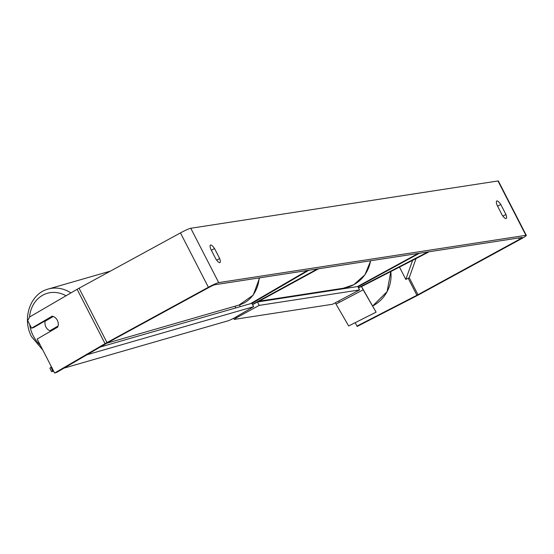 <?xml version="1.0" encoding="UTF-8"?>
<svg xmlns="http://www.w3.org/2000/svg" width="554" height="554" viewBox="0 0 554 554"><rect width="100%" height="100%" fill="white"/><g stroke="black" fill="none" stroke-linecap="round" stroke-linejoin="round"><path stroke-width="0.83" d="M252.472 304.361L317.387 268.953L318.647 268.759L257.859 301.916M306.348 270.65L306.542 271.017L250.415 303.71M251.966 303.363L308.765 270.283L306.542 271.017M357.953 286.778L419.44 253.24L418.18 253.434L357.399 286.591M428.076 251.911L428.263 252.278L361.527 286.605M358.438 287.727L428.062 251.918L428.263 252.278M502.914 216.108L505.927 214.467A7.673 2.001 -118.6 0 1 506.19 218.532A7.673 2.001 -118.6 0 1 506.01 218.588A7.673 2.001 -118.6 0 1 502.153 215.049L497.014 205.049A7.673 2.001 -118.6 0 1 496.744 200.984A7.673 2.001 -118.6 0 1 500.781 204.468L505.927 214.467M216.669 260.179L219.675 258.538L214.537 248.538A7.673 2.001 61.4 0 0 210.499 245.055A7.673 2.001 61.4 0 0 210.762 249.113L215.908 259.12A7.673 2.001 61.4 0 0 219.758 262.658A7.673 2.001 61.4 0 0 219.945 262.596A7.673 2.001 61.4 0 0 219.675 258.538M53.267 316.466L45.137 321.202A7.673 6.586 -106.1 0 0 45.885 326.929A7.673 6.586 -106.1 0 0 49.915 330.752L58.108 325.974A7.673 6.586 -106.1 0 0 58.302 324.145A7.673 6.6 -108.3 0 0 57.318 320.26A7.673 6.6 -108.3 0 0 52.235 316.161L31.578 328.19L27.7 320.641L29.563 317.006L77.117 289.306A9.203 0.831 -27.2 0 1 79.056 288.219L180.459 232.902A9.203 0.831 -27.2 0 1 190.777 228.262L497.977 180.964A9.203 0.831 -27.2 0 1 498.365 181.013L526.3 235.367A9.203 0.831 -27.2 0 1 520.628 239.189L419.219 294.506A9.203 0.831 -27.2 0 1 417.114 295.621L357.15 326.458L355.287 322.864M57.824 327.033L37.166 339.062L54.624 373.036L56.854 372.295L107.282 342.926A4.605 0.415 -27.2 0 1 108.245 342.379L209.654 287.069A4.605 0.415 -27.2 0 1 214.814 284.742L522.013 237.451A4.605 0.415 -27.2 0 1 522.207 237.472A4.605 0.415 -27.2 0 1 519.368 239.383L417.965 294.7A4.605 0.415 -27.2 0 1 416.913 295.254L356.949 326.098M54.624 373.036L105.052 343.66A9.203 0.831 -27.2 0 1 106.991 342.573L208.394 287.263A9.203 0.831 -27.2 0 1 218.712 282.616L525.912 235.325A9.203 0.831 -27.2 0 1 526.3 235.367M52.893 316.334L33.808 327.449L31.578 328.19M211.358 250.269L214.537 248.538M497.603 206.199L500.781 204.468M236.004 316.95L236.44 317.788L234.231 319.395L332.511 304.264L359.567 289.922L357.822 286.522L257.444 301.978L252.596 304.617M359.567 289.922L259.189 305.379L257.444 301.978M259.189 305.379L236.44 317.788M234.231 319.395L233.677 318.308M361.416 286.418L376.097 312.165L348.674 325.967L336.015 304.091L363.168 289.818L361.416 286.418L358.528 287.907M363.168 289.818L376.097 312.165M335.433 302.955L336.015 304.091M339.29 302.103L338.84 301.224M48.226 319.056A7.673 6.586 -106.1 0 0 48.046 319.506M49.915 330.752L52.561 329.983A7.673 6.586 -106.1 0 0 52.672 330.032M52.561 329.983L57.872 326.895M64.015 368.126L228.795 320.593L233.553 318.377L253.635 306.681L251.925 303.273L100.232 347.033M253.635 306.681L86.957 354.761M51.446 366.845L50.906 367.164L52.609 370.571L51.633 371.699L53.641 371.118M53.191 370.231L52.609 370.571M51.633 371.699L49.922 368.285L50.906 367.164M399.476 267.083L405.819 279.424L409.233 277.713L416.04 258.566M405.819 279.424L412.612 260.332M239.432 304.942L240.298 306.625M345.918 287.727L346.215 288.309M390.792 271.55A34.133 34.05 150 0 1 372.717 305.947L387.135 291.563L390.792 271.55M497.977 180.964L525.912 235.325M190.777 228.262L218.712 282.616M408.166 278.247L416.913 295.254M409.233 277.713L417.965 294.7M518.641 237.971L519.368 239.383M77.117 289.306L105.052 343.66M79.056 288.219L106.991 342.573M180.459 232.902L208.394 287.263M370.702 260.747L364.961 274.736L353.847 284.68L343.411 288.212A34.133 32.804 -98.8 0 0 353.757 284.714A34.133 32.804 -98.8 0 0 370.564 260.768M110.44 271.1L48.205 289.049A34.133 29.314 73.9 0 1 70.912 292.921M66.002 295.781A30.304 26.017 -106.1 0 0 29.535 317.061M29.715 324.568A30.304 26.017 -106.1 0 0 33.115 335.592A30.304 26.017 -106.1 0 0 40.31 345.17M259.618 277.845L253.226 295.123L239.003 305.067A34.133 29.314 -106.1 0 0 259.14 277.921M234.951 306.237L235.817 307.92M338.889 288.911L339.138 289.403M326.223 290.857L326.5 291.349M343.411 288.212L259.217 301.175M48.205 289.049C30.158 293.606 21.807 318.661 31.578 336.763L42.817 350.045M239.003 305.067L106.804 343.203"/></g></svg>

